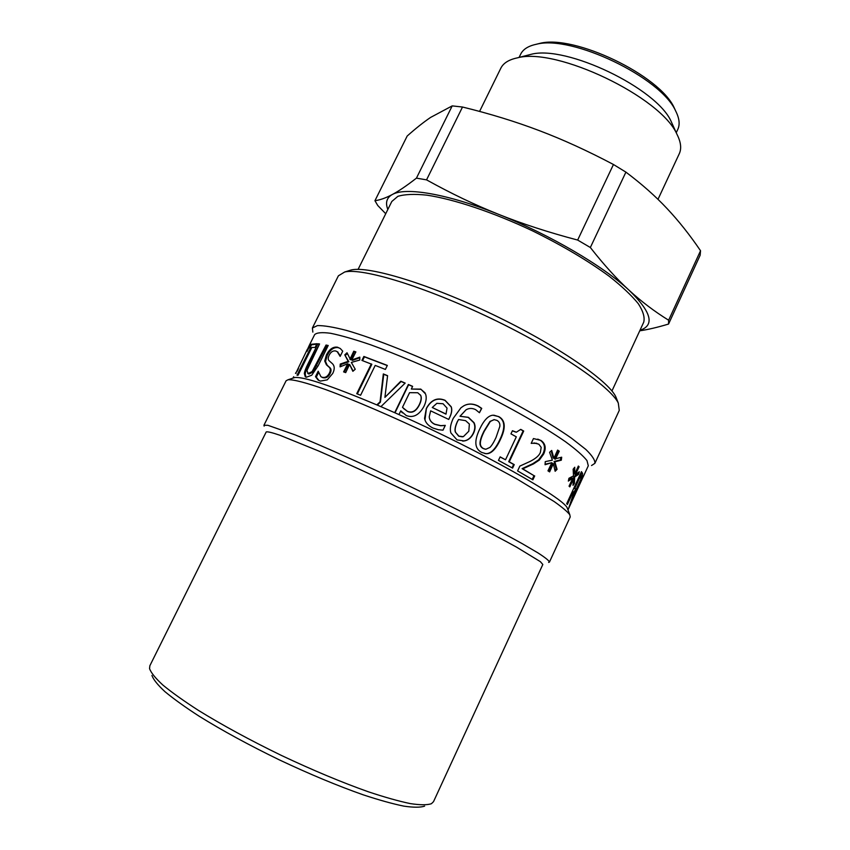 <?xml version="1.0" encoding="UTF-8"?>
<svg xmlns="http://www.w3.org/2000/svg" width="850" height="850" viewBox="0 0 850 850"><rect width="100%" height="100%" fill="white"/><g stroke="black" fill="none" stroke-linecap="round" stroke-linejoin="round"><path stroke-width="1.27" d="M537.742 439.121L540.239 440.226C544.722 443.328 545.626 447.854 542.948 453.826L538.624 459.829L532.78 463.696L522.091 468.647L533.981 475.649L532.217 479.421M536.934 443.413L531.282 443.211M534.703 475.904L532.876 479.814L517.597 470.921L519.86 466.087L529.933 461.507C535.787 458.543 539.272 455.483 540.388 452.338L541.195 447.387L538.847 444.199L534.778 443.116L531.197 443.381L533.46 438.547L540.919 440.428C545.434 443.541 546.348 448.088 543.671 454.059L539.336 460.062L533.471 463.93L522.739 468.849L533.981 475.649M522.091 468.647L522.739 468.849M532.78 463.696L533.471 463.93M538.624 459.829L539.336 460.062M534.129 442.935L534.778 443.116M380.906 406.651L376.805 404.887L380.056 401.859L383.329 373.936L387.589 375.679L384.901 397.396L400.817 381.214L405.174 383.095L380.906 406.651L394.697 412.686L408.372 384.476L412.632 386.346L411.326 389.045L420.803 389.109L425.553 393.954C426.785 397.428 426.264 401.551 423.98 406.342C419.114 415.129 413.196 418.189 406.247 415.533L400.775 410.848L398.969 414.587L394.697 412.686M384.901 397.396L401.115 381.501L405.057 383.201M377.283 405.099L380.418 402.156L383.754 374.276L387.579 375.828M340.808 366.541L340.946 364.491L348.84 361.76L344.781 354.864L347.023 352.761L350.551 359.794L354.429 351.634L353.781 351.209L355.884 351.911L351.741 360.007L352.378 360.421L359.816 357.765M354.429 351.634L355.799 352.091M345.472 355.3L347.342 353.536M344.335 372.141L348.362 364.183L347.714 363.757L340.074 366.849L340.244 364.066L348.181 361.335L344.781 354.864M353.154 371.067L349.594 364.416L345.695 372.619L343.602 371.875L347.714 363.757M351.741 360.007L359.826 357.138L359.784 360.017L351.337 362.429L355.236 369.272L352.867 371.312L349.594 364.416M349.892 359.369L353.781 351.209M348.84 361.76L348.181 361.335M340.946 364.491L340.244 364.066M307.753 373.458L308.964 374.032L312.97 372.024L326.857 345.504L328.079 345.759M305.979 377.145L305.214 374.021C305.469 371.811 306.712 368.507 308.954 364.108L319.366 344.303M311.737 375.222L306.297 377.241L305.288 376.816L304.353 373.564C304.608 371.354 305.851 368.039 308.082 363.651L317.953 343.783L319.547 343.953L306.967 370.441L308.114 373.575L312.141 371.567L326.039 345.036L328.217 345.493L318.187 365.723L311.737 375.222M326.857 345.504L326.039 345.036M318.814 344.25L317.953 343.783M297.107 371.333L298.488 368.486L295.641 373.299M308.497 348.436L308.008 348.181L309.283 345.376L309.804 344.664L309.474 346.481L306.988 351.464L307.434 349.095L296.82 371.184M577.989 472.77L577.607 474.066L573.75 476.616L573.187 483.416M578.191 466.406L577.798 467.266M574.643 473.971L575.407 474.64L579.307 471.75L578.51 474.449L574.653 476.988L574.419 483.331L573.017 485.371L573.442 478.922L569.829 486.88L569.054 486.179L572.762 478.274L568.331 481.089L568.947 478.274L573.516 475.904L573.134 469.211L574.738 467.245L574.738 474.002L578.351 466.044L579.105 466.788L575.407 474.64M573.878 468.308L573.846 473.631L574.738 474.002M572.762 478.274L571.859 477.902L568.565 480.048M569.543 485.138L569.064 486.189M573.506 482.938L574.419 483.331M573.75 476.616L574.653 476.988M577.607 474.066L578.51 474.449M578.202 466.416L579.105 466.788M572.624 478.582L573.442 478.922M576.661 488.293L580.879 479.081L580.412 476.234L574.887 488.219L575.694 489.207L576.661 488.293M579.519 475.841L580.412 476.234M573.994 487.836L574.887 488.219M573.984 487.847L575.535 489.132M575.694 489.207L573.676 492.384M581.209 472.196L581.071 477.487M574.791 492.214L568.894 507.546L573.856 492.671L573.251 491.767L567.375 504.496L566.684 503.689L581.453 471.654L582.579 473.376L582.441 476.51L579.403 483.979L574.791 492.214L573.878 491.799M572.358 491.374L573.251 491.767M567.981 509.883L582.919 477.339M575.747 492.904L570.446 504.528M581.389 480.664L577.299 489.536M310.091 347.639L311.493 344.824L316.742 344.133M298.042 375.233L297.043 375.233L310.834 347.512L308.773 348.043L310.601 344.367L316.954 343.708L315.084 347.459L311.876 347.416L298.042 375.233M311.493 344.824L310.601 344.367M311.621 347.926L310.834 347.512M340.414 355.853L337.365 351.772M321.523 377.028L322.809 377.676C325.869 378.441 328.291 377.092 330.076 373.628C331.373 371.046 331.351 369.091 330.002 367.774L327.165 365.213L325.507 361.452L327.261 355.268C330.267 349.573 333.922 347.034 338.226 347.65L340.138 348.415M318.962 380.524L316.296 377.124L318.538 372.598M327.25 379.854L320.365 381.087L318.091 380.024L315.499 376.667L318.197 371.216L320.928 376.688L322.044 377.23C325.114 378.006 327.547 376.656 329.343 373.192C330.639 370.6 330.608 368.645 329.258 367.328L326.389 364.756L324.721 361.006L326.464 354.811C329.471 349.116 333.147 346.566 337.471 347.193L340.34 348.564L342.731 351.167L340.149 356.394L337.269 351.719L335.793 351.007C333.126 350.476 330.926 351.815 329.226 355.024C327.909 357.712 327.898 359.646 329.205 360.814L332.52 363.789C334.698 366.116 334.762 369.346 332.711 373.49L327.25 379.854M325.507 361.452L324.721 361.006M327.165 365.213L326.389 364.756M316.296 377.124L315.499 376.667M362.567 360.644L364.438 356.851L387.26 365.564M357.319 393.943L371.832 364.289L361.909 360.411L363.853 356.447L387.334 365.415L385.379 369.431L375.211 365.404L360.602 395.261L356.724 393.699L371.322 363.917M364.438 356.851L363.853 356.447M403.463 408.457L407.596 411.496C412.207 413.483 416.118 411.304 419.348 404.972C421.26 401.03 421.749 397.917 420.803 395.622L420.41 394.931M407.416 411.283C412.059 413.281 415.99 411.113 419.22 404.781C421.132 400.839 421.621 397.715 420.676 395.42L417.754 392.753L409.572 392.668L402.475 407.331L407.596 411.496M411.326 389.045L420.962 389.332L425.053 392.859M395.006 412.824L408.606 384.742L412.569 386.484M402.337 412.834L400.775 410.848M432.246 407.501L445.984 414.152L447.047 408.117L443.073 403.75L436.879 403.325L432.246 407.501L446.048 414.046M429.377 417.945C429.909 420.739 431.715 422.875 434.796 424.352L440.683 425.744L445.219 425.478L442.978 430.164M424.957 419.879L426.402 408.627C431.078 400.021 437.283 397.29 445.028 400.435L451.148 406.895C452.136 409.689 451.679 413.1 449.788 417.159L448.704 419.422M438.334 429.707L433.043 428.071C428.188 425.754 425.351 422.503 424.554 418.328L426.328 408.457C431.014 399.84 437.251 397.12 445.049 400.286L451.223 406.778C452.232 409.572 451.775 413.004 449.873 417.063L448.736 419.443L430.642 410.837L429.229 416.861C429.494 420.112 431.354 422.567 434.817 424.224L440.736 425.638L445.304 425.382L443.02 430.164L438.334 429.707M455.356 432.087L458.862 436.124L463.346 436.677L468.807 431.226L469.37 424.044L465.587 420.654L458.554 419.528L457.279 421.749C455.164 426.466 454.527 429.909 455.356 432.087L458.671 436.156L462.4 436.847M458.554 419.528L457.428 421.674C455.313 426.402 454.676 429.856 455.515 432.034M463.409 406.045L463.771 405.843C468.031 403.495 472.749 403.559 477.902 406.024L481.472 408.414L479.432 412.717L475.639 409.658C472.334 408 469.136 408.043 466.055 409.785L459.988 416.266L468.223 417.382L473.779 422.705C475.299 425.85 475.108 429.399 473.206 433.351C471.378 436.964 468.956 439.322 465.938 440.459L462.793 441.171M459.988 416.266L468.435 417.329L474.034 422.673C475.564 425.829 475.384 429.388 473.482 433.351C471.654 436.964 469.221 439.322 466.193 440.449L464.397 440.959L457.034 439.907L450.946 433.011C449.661 429.346 450.426 424.458 453.241 418.349L460.976 407.745L463.919 405.758C468.212 403.421 472.951 403.484 478.146 405.971L481.737 408.382L479.442 412.728M466.055 409.785L460.147 416.192M494.339 419.624L489.983 421.419L483.884 431.322C481.61 435.891 480.335 439.546 480.059 442.297C479.697 445.134 480.728 447.206 483.14 448.524L485.159 449.183M483.512 448.577L485.86 449.267L489.94 447.408C491.81 445.549 493.829 442.244 496.028 437.506L499.842 426.392C500.161 423.619 499.173 421.6 496.868 420.346L494.02 419.624L490.333 421.441L484.224 431.343C481.95 435.912 480.675 439.578 480.399 442.329C480.048 445.166 481.079 447.249 483.512 448.577L483.14 448.524M493.871 415.193L498.281 416.511C505.049 420.134 505.569 427.869 499.821 439.694C495.295 449.406 490.503 454.049 485.478 453.613L484.776 453.528M498.663 416.543C505.484 420.197 506.026 427.943 500.278 439.779C495.741 449.491 490.949 454.123 485.892 453.677L481.695 452.413C474.619 448.811 473.96 441.022 479.729 429.027C483.958 420.112 488.378 415.512 493 415.214L498.281 416.511M520.657 429.505L523.143 430.918L508.693 461.688L513.644 464.451L512.061 467.819M512.369 430.865L515.599 432.066M500.076 456.981L505.516 459.786L516.311 436.836L510.956 433.861L512.433 430.727L516.386 432.204L520.742 429.367L523.706 431.046L509.246 461.837L514.229 464.621L512.592 468.116L498.472 460.381L500.129 456.864L505.516 459.786M513.644 464.451L514.229 464.621M508.693 461.688L509.246 461.837M523.143 430.918L523.706 431.046M560.787 457.513L560.49 459.892L554.062 461.507L556.24 469.051L554.944 470.358M557.526 450.277L558.461 450.904L554.561 458.979L561.68 457.204L561.319 460.19L554.859 461.794L557.058 469.359L555.146 471.283L553.329 463.675L549.621 471.909L547.963 470.836L551.852 462.697L545.062 464.716L545.254 461.635L552.383 460.147L549.599 452.306L551.703 450.447L553.913 458.299L557.611 450.075L559.258 451.18L555.358 459.266M551.161 450.925L553.127 458.022L553.913 458.299M551.852 462.697L545.094 464.228M553.329 463.675L552.532 463.399L548.909 471.453M556.24 469.051L557.058 469.359M554.062 461.507L554.859 461.794M560.49 459.892L561.319 460.19M558.461 450.904L559.258 451.18M583.164 476.935L588.296 465.779L586.978 460.583C583.079 455.674 575.886 449.374 565.399 441.66C541.843 425.244 502.754 403.24 459.924 382.564C427.008 367.019 397.184 354.408 370.473 344.728C354.301 339.235 341.009 335.421 330.597 333.285C322.044 332.138 316.721 332.594 314.627 334.656L309.283 345.376M376.805 404.887C331.033 385.656 303.673 376.539 294.748 377.549L293.303 378.027M567.853 509.564L567.322 508.141C564.283 498.238 480.526 450.861 398.969 414.587M616.919 399.585L615.782 396.706C608.101 380.418 556.41 344.93 492.586 314.383C428.793 283.783 368.751 265.742 351.241 269.96L348.277 270.874M312.396 327.994L338.396 275.804L344.728 271.979C362.483 267.697 424.543 286.482 490.737 318.24C556.963 349.924 610.491 386.527 618.29 403.049L619.268 410.38L594.883 463.346C595.223 460.254 592.195 455.611 585.788 449.406L571.455 438.164C547.219 421.101 506.897 398.289 462.623 376.911C418.232 355.81 375.179 338.683 346.704 330.48C333.699 327.101 323.956 325.476 317.475 325.592L312.396 327.994L312.842 332.106M591.536 465.534L594.883 463.346M151.938 675.484C153.446 679.639 157.792 685.036 164.964 691.677C173.772 698.976 185.173 707.157 199.176 716.231C222.339 730.596 249.008 745.121 279.183 759.794C309.527 774.116 337.556 785.793 363.269 794.846C379.111 800.073 392.636 803.834 403.835 806.129C413.504 807.553 420.431 807.553 424.618 806.129M433.521 801.656L431.439 803.696C427.221 805.141 420.144 805.099 410.231 803.59C398.714 801.178 384.774 797.258 368.401 791.807C341.817 782.383 312.779 770.238 281.297 755.384C249.985 740.159 222.328 725.135 198.326 710.324C183.823 700.974 172.029 692.569 162.934 685.111C155.539 678.321 151.077 672.839 149.558 668.642L149.855 665.741L266.199 431.949C267.527 431.471 272.127 432.586 280.011 435.285L318.357 450.872C344.579 462.304 374.329 475.947 407.586 491.799C450.978 512.646 491.342 533.184 516.439 547.071L540.356 561.648L542.821 564.485L433.521 801.656M548.633 562.434L549.451 562.062L570.222 516.928L569.808 514.76C567.428 511.647 562.201 507.237 554.115 501.521L517.267 479.188C492.851 465.619 465.141 451.339 434.148 436.358C393.444 416.946 353.961 399.967 326.113 389.746C306.351 382.712 293.473 379.408 288.033 379.759L286.089 380.789L263.925 425.266L264.148 426.126M549.451 562.062C549.026 560.617 545.201 557.568 537.976 552.904L522.442 543.788C496.623 529.337 454.962 508.034 410.125 486.487C365.234 465.046 322.543 445.931 295.099 434.86L267.846 425.287L263.925 425.266M358.094 269.386L391.808 201.482L397.864 196.339C404.664 194.257 414.311 193.864 426.806 195.149C453.889 199.166 493.17 212.266 532.589 230.892C562.53 245.629 588.168 260.833 609.492 276.494C622.041 286.439 631.646 295.513 638.308 303.705C643.153 311.217 644.959 317.369 643.726 322.182L611.936 391M387.844 209.472C385.178 202.683 386.665 197.699 392.296 194.523C405.418 186.83 447.461 193.789 498.621 214.349C549.546 234.504 603.351 266.135 629.053 290.222C651.419 311.939 655.053 325.295 639.986 330.278M639.742 330.809C647.955 329.609 657.56 327.356 668.557 324.052L700.145 255.266L700.538 250.739L668.631 320.216L668.557 324.052M668.631 320.216C654.543 311.525 641.357 301.527 629.053 290.222C616.813 279.034 603.904 264.796 590.346 247.509L625.908 172.125C641.793 184.067 655.509 196.212 667.059 208.558C678.683 220.926 689.849 234.982 700.538 250.739M577.66 240.061C548.569 232.39 522.229 223.826 498.621 214.349C474.938 204.903 450.914 193.407 426.551 179.86L462.506 107.026C489.983 113.741 515.525 121.593 539.155 130.571C562.742 139.485 587.509 150.79 613.456 164.496L577.66 240.061L590.346 247.509M416.436 178.139C406.704 185.704 398.661 191.165 392.296 194.523C385.858 197.954 380.078 200.016 374.946 200.706L407.182 136.032C415.703 128.435 423.513 122.241 430.589 117.427L452.2 105.889L416.436 178.139L426.551 179.86M374.946 200.706L377.761 205.509L385.73 213.732M613.456 164.496L625.908 172.125M452.2 105.889L462.506 107.026M479.581 111.414L500.831 68.202C503.338 63.102 508.831 59.659 517.31 57.874C556.325 46.899 661.109 97.102 677.004 134.385C680.924 142.109 681.679 148.548 679.288 153.701L657.985 199.346M672.881 125.279L671.202 121.571C656.88 88.294 565.845 44.678 530.931 54.368L527 55.377M528.243 55.059L529.678 54.687M671.734 122.751L672.35 124.1M519.084 57.417L520.699 54.124C523.122 49.226 528.36 45.932 536.424 44.253C571.657 34.669 661.034 77.488 675.644 110.957C679.384 118.299 680.106 124.44 677.801 129.391L676.239 132.717M675.793 111.254L674.231 107.865C660.025 75.406 573.909 34.149 539.718 43.414L536.095 44.317M542.948 453.826L543.671 454.059M540.239 440.226L540.919 440.428M316.816 365.755L315.998 365.298M312.97 372.024L312.141 371.567M308.964 374.032L308.114 373.575M308.954 364.108L308.082 363.651M305.214 374.021L304.353 373.564M296.044 373.447L295.492 373.171M574.441 488.527L575.354 488.931M581.538 476.106L582.441 476.51M581.666 472.972L582.579 473.376M338.226 347.65L337.471 347.193M327.261 355.268L326.464 354.811M330.002 367.774L329.258 367.328M330.076 373.628L329.343 373.192M322.809 377.676L322.044 377.23M535.957 443.158L536.594 443.339M296.023 373.49L295.46 373.214M338.002 352.166L337.269 351.719M318.888 380.471L318.091 380.024M293.675 376.741L292.984 378.133M351.241 269.96L344.728 271.979M615.782 396.706L618.29 403.049M294.748 377.549L288.033 379.759M567.322 508.141L569.808 514.76M530.931 54.368L517.31 57.874M671.202 121.571L677.004 134.385M539.718 43.414L536.424 44.253M674.231 107.865L675.644 110.957"/></g></svg>
